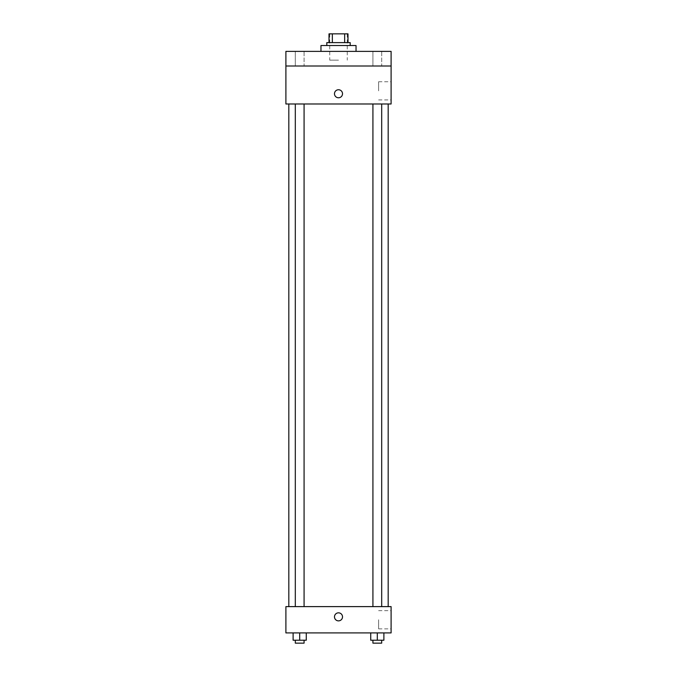 <?xml version="1.0" encoding="UTF-8"?>
<svg xmlns="http://www.w3.org/2000/svg" width="677" height="677" viewBox="0 0 677 677"><rect width="100%" height="100%" fill="white"/><g stroke="black" fill="none" stroke-linecap="round" stroke-linejoin="round"><path stroke-width="0.51" stroke-dasharray="3.38 2.54" d="M338.5 60.151L329.733 60.151L338.5 60.151M338.5 33.85L329.733 33.85L338.5 33.85M344.652 42.617L344.652 33.85L347.995 33.85L347.995 42.617L332.348 42.617L347.995 42.617M344.652 33.85L329.005 33.85M332.348 42.617L329.005 42.617L332.348 42.617L332.348 33.85M350.187 42.617L326.813 42.617M326.813 45.537L350.187 45.537L326.813 45.537M320.966 45.537L356.034 45.537M338.5 51.384L320.966 51.384L338.5 51.384M381.693 51.384L372.925 51.384L381.693 51.384L372.925 51.384L381.693 51.384L381.693 65.999L372.925 65.999L381.693 65.999L372.925 65.999L381.693 65.999L381.693 51.384M304.075 51.384L295.307 51.384L304.075 51.384L295.307 51.384L304.075 51.384L304.075 65.999L295.307 65.999L304.075 65.999L295.307 65.999L304.075 65.999L304.075 51.384M391.103 51.384L285.897 51.384L285.897 65.999L391.103 65.999L391.103 51.384M391.103 65.999L391.103 103.987L285.897 103.987L285.897 65.999L391.103 65.999L285.897 65.999M285.897 93.756L285.897 97.776L285.897 93.756M391.103 90.836L391.103 81.739L391.103 90.836M338.5 103.987L288.817 103.987L338.5 103.987M377.309 103.987L372.925 103.987L377.309 103.987M299.691 103.987L295.307 103.987L299.691 103.987M338.5 89.736A4.02 4.02 0 0 0 335.022 95.77A4.02 4.02 0 0 0 341.978 95.77A4.02 4.02 0 0 0 338.5 89.736A4.02 4.02 0 0 0 335.022 95.77A4.02 4.02 0 0 0 341.978 95.77A4.02 4.02 0 0 0 338.5 89.736M338.5 97.776A4.02 4.02 0 0 1 335.022 91.75A4.02 4.02 0 0 1 341.978 91.75A4.02 4.02 0 0 1 338.5 97.776M378.621 90.836L378.621 81.739L378.621 90.836M338.5 606.617L288.817 606.617L338.5 606.617M377.309 606.617L372.925 606.617L377.309 606.617M299.691 606.617L295.307 606.617L299.691 606.617M391.103 606.617L285.897 606.617L285.897 632.919L391.103 632.919L391.103 606.617M285.897 616.849L285.897 620.868L285.897 616.849M383.884 640.23L377.309 640.23L383.884 640.23L383.884 632.919L370.734 632.919L383.884 632.919L370.734 632.919L383.884 632.919L370.734 632.919L383.884 632.919L370.734 632.919L383.884 632.919L383.884 640.23L370.734 640.23L370.734 632.919L370.734 640.23L381.693 640.23L377.309 640.23L377.309 632.919L377.309 640.23L370.734 640.23L370.734 632.919M306.266 640.23L299.691 640.23L306.266 640.23L306.266 632.919L293.116 632.919L306.266 632.919L293.116 632.919L306.266 632.919L293.116 632.919L306.266 632.919L293.116 632.919L306.266 632.919L306.266 640.23L293.116 640.23L293.116 632.919L293.116 640.23L304.075 640.23L299.691 640.23L299.691 632.919L299.691 640.23L293.116 640.23L293.116 632.919M391.103 619.768L391.103 628.874L391.103 619.768M338.5 612.829A4.02 4.02 0 0 0 335.022 618.854A4.02 4.02 0 0 0 341.978 618.854A4.02 4.02 0 0 0 338.5 612.829A4.02 4.02 0 0 0 335.022 618.854A4.02 4.02 0 0 0 341.978 618.854A4.02 4.02 0 0 0 338.5 612.829M338.5 620.868A4.02 4.02 0 0 1 335.022 614.843A4.02 4.02 0 0 1 341.978 614.843A4.02 4.02 0 0 1 338.5 620.868M378.621 619.768L378.621 628.874L378.621 619.768M372.925 640.23L372.925 643.15L381.693 643.15L372.925 643.15L381.693 643.15L381.693 640.23L372.925 640.23L381.693 640.23M377.309 640.23L377.309 632.919M295.307 640.23L295.307 643.15L304.075 643.15L295.307 643.15L304.075 643.15L304.075 640.23L295.307 640.23L304.075 640.23M299.691 640.23L299.691 632.919M329.733 33.85L329.733 60.151M347.267 33.85L347.267 60.151M295.307 51.384L295.307 65.999L295.307 51.384M372.925 51.384L372.925 65.999L372.925 51.384M378.621 99.934L391.103 99.934M378.621 81.739L391.103 81.739M304.075 606.617L304.075 103.987M295.307 606.617L295.307 103.987M381.693 606.617L381.693 103.987M372.925 606.617L372.925 103.987M378.621 628.874L391.103 628.874M378.621 610.671L391.103 610.671"/><path stroke-width="1.02" d="M332.348 42.617L332.348 33.85L329.005 33.85L329.005 42.617L329.005 33.85M332.348 33.85L347.995 33.85L347.995 42.617M344.652 42.617L344.652 33.85M326.813 45.537L326.813 42.617L350.187 42.617L350.187 45.537M356.034 51.384L356.034 45.537L320.966 45.537L320.966 51.384M285.897 51.384L391.103 51.384L391.103 65.999L285.897 65.999L285.897 51.384M391.103 65.999L391.103 103.987L285.897 103.987L285.897 65.999M338.5 97.776A4.02 4.02 0 0 1 335.022 91.75A4.02 4.02 0 0 1 341.978 91.75A4.02 4.02 0 0 1 338.5 97.776M285.897 606.617L391.103 606.617L391.103 632.919L285.897 632.919L285.897 606.617M338.5 620.868A4.02 4.02 0 0 1 335.022 614.843A4.02 4.02 0 0 1 341.978 614.843A4.02 4.02 0 0 1 338.5 620.868M370.734 632.919L370.734 640.23L383.884 640.23L383.884 632.919L383.884 640.23M377.309 640.23L377.309 632.919M381.693 640.23L381.693 643.15L372.925 643.15L372.925 640.23M293.116 632.919L293.116 640.23L306.266 640.23L306.266 632.919L306.266 640.23M299.691 640.23L299.691 632.919M304.075 640.23L304.075 643.15L295.307 643.15L295.307 640.23M388.183 606.617L388.183 103.987M288.817 606.617L288.817 103.987M372.925 103.987L372.925 606.617M381.693 103.987L381.693 606.617M304.075 606.617L304.075 103.987M295.307 606.617L295.307 103.987"/></g></svg>
